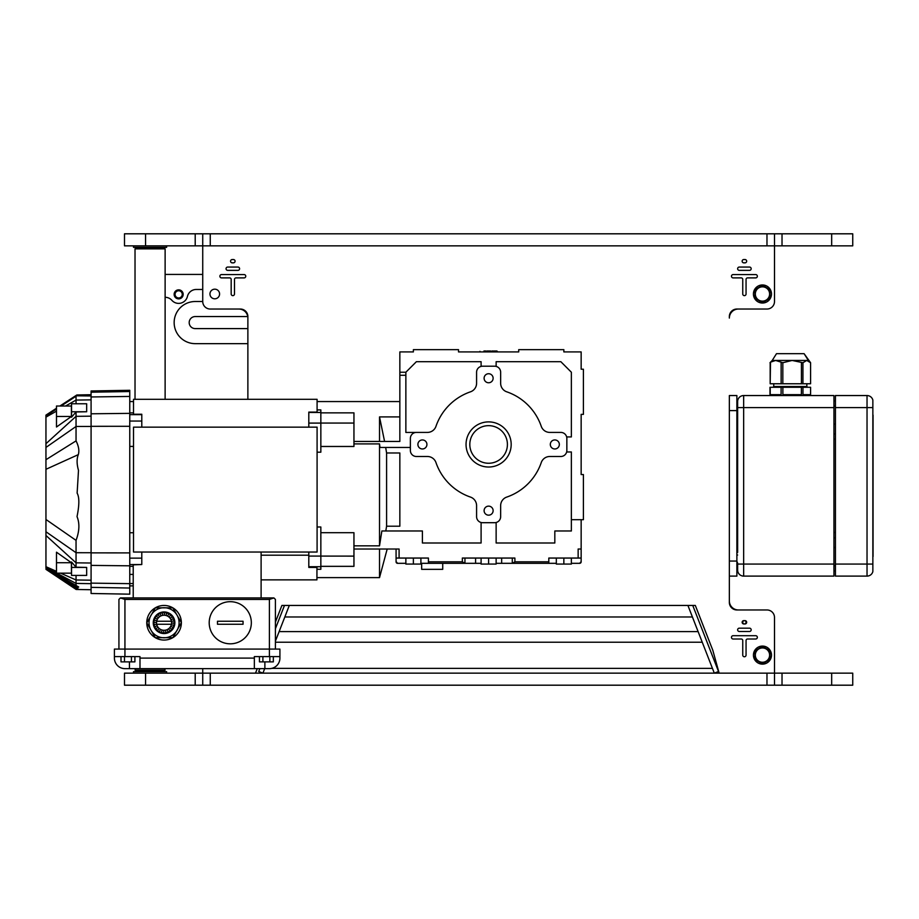 <?xml version="1.0" encoding="UTF-8"?>
<svg xmlns="http://www.w3.org/2000/svg" width="919" height="919" viewBox="0 0 919 919"><rect width="100%" height="100%" fill="white"/><g stroke="black" fill="none" stroke-linecap="round" stroke-linejoin="round"><path stroke-width="1.38" d="M202.731 274.425L165.121 274.425L165.121 248.854L135.024 248.854L135.024 399.317M165.121 399.317L165.121 274.425M135.024 668.641L135.782 670.904L164.363 670.904L165.121 668.641M171.439 624.254L156.69 624.254M156.69 621.244L171.439 621.244M488.609 467.024A22.573 22.573 0 0 1 469.069 433.171A22.573 22.573 0 0 1 508.161 433.171A22.573 22.573 0 0 1 488.609 467.024M488.609 463.256A18.805 18.805 0 0 1 472.332 435.055A18.805 18.805 0 0 1 504.899 435.055A18.805 18.805 0 0 1 488.609 463.256M396.078 561.601L397.582 563.324L405.865 563.324L397.582 563.324A1.505 1.505 0 0 1 396.078 561.819L396.078 558.051L428.426 558.051L428.426 563.324L464.945 563.324L420.902 563.324M421.66 563.324L421.66 569.343L442.728 569.343L442.728 563.324M413.378 558.051L413.378 564.071L420.902 564.071L420.902 558.051M405.865 558.051L405.865 564.071L413.378 564.071M563.852 558.051L563.852 564.071L571.365 564.071L571.365 558.051M556.328 558.051L556.328 564.071L563.852 564.071M488.609 558.051L488.609 564.071L496.134 564.071L496.134 558.051M481.096 558.051L481.096 564.071L488.609 564.071M556.328 563.324L548.804 563.324L548.804 558.051L581.153 558.051L581.153 561.819A1.505 1.505 0 0 1 579.648 563.324L571.365 563.324M548.804 561.819L514.893 561.819L512.285 563.324L548.804 563.324L496.134 563.324M481.096 563.324L464.945 563.324L462.337 561.819L428.426 561.819M548.804 563.324L512.285 563.324L548.804 563.324L512.285 563.324L512.285 558.051M464.945 558.051L464.945 563.324L428.426 563.324M462.337 561.819L462.337 558.051L514.893 558.051L514.893 561.819M464.945 563.324L448.736 563.324L464.945 563.324M581.153 561.601L579.694 563.324M578.143 558.051L578.143 549.022L581.153 549.022L581.153 558.051L581.153 519.683M396.078 549.022L396.078 558.051L396.078 549.022M353.953 549.022L399.087 549.022L399.087 558.051M353.953 443.9L379.524 443.9L379.524 545.84L353.953 545.84M481.096 522.509L481.096 543.003L422.407 543.003L422.407 530.975L381.856 530.975L379.524 545.84M385.67 447.461L386.589 452.987L386.589 526.208L385.796 530.975M379.524 443.9L380.007 447.461L410.368 447.461M559.338 444.451A4.515 4.515 0 0 0 554.823 439.937A4.515 4.515 0 0 0 550.309 444.451A4.515 4.515 0 0 0 554.823 448.966A4.515 4.515 0 0 0 559.338 444.451M493.124 378.249A4.515 4.515 0 0 0 488.609 373.734A4.515 4.515 0 0 0 484.106 378.249A4.515 4.515 0 0 0 488.609 382.763A4.515 4.515 0 0 0 493.124 378.249M426.921 444.451A4.515 4.515 0 0 0 422.407 439.937A4.515 4.515 0 0 0 417.892 444.451A4.515 4.515 0 0 0 422.407 448.966A4.515 4.515 0 0 0 426.921 444.451M493.124 510.654A4.515 4.515 0 0 0 488.609 506.139A4.515 4.515 0 0 0 484.106 510.654A4.515 4.515 0 0 0 488.609 515.168A4.515 4.515 0 0 0 493.124 510.654M386.589 526.208L399.845 526.208L399.845 452.987L386.589 452.987M496.134 522.509L496.134 543.003L554.823 543.003L554.823 530.975L571.365 530.975L571.365 519.683L583.404 519.683L583.404 474.549L581.153 474.549L581.153 414.366L583.404 414.366L583.404 369.22L581.153 369.22L581.153 351.92L563.852 351.92L563.852 349.657L518.707 349.657L518.707 351.92L458.524 351.92L458.524 349.657L413.378 349.657L413.378 351.92L399.845 351.92L399.845 441.442L353.953 441.442M384.579 441.442L379.524 416.916L399.845 416.916M415.962 432.435L405.865 432.435L405.865 372.229L399.845 372.229M399.845 375.274L405.865 375.274M481.096 366.405L481.096 361.695L416.387 361.695L405.865 372.229M566.667 436.927L571.365 436.927L571.365 372.229L560.843 361.695L496.134 361.695L496.134 366.405M571.365 519.683L571.365 451.976L566.667 451.976M518.707 351.92L458.524 351.92M581.153 474.549L581.153 414.366M500.648 383.28L500.648 372.229A6.019 6.019 0 0 0 494.629 366.21L482.601 366.21A6.019 6.019 0 0 0 476.582 372.229L476.582 383.28A9.029 9.029 0 0 1 470.494 391.816A55.668 55.668 0 0 0 435.974 426.324A9.029 9.029 0 0 1 427.438 432.412L416.387 432.412A6.019 6.019 0 0 0 410.368 438.432L410.368 450.471A6.019 6.019 0 0 0 416.387 456.49L427.438 456.49A9.029 9.029 0 0 1 435.974 462.579A55.668 55.668 0 0 0 470.494 497.087A9.029 9.029 0 0 1 476.582 505.622L476.582 516.673A6.019 6.019 0 0 0 482.601 522.693L494.629 522.693A6.019 6.019 0 0 0 500.648 516.673L500.648 505.622A9.029 9.029 0 0 1 506.737 497.087A55.668 55.668 0 0 0 541.257 462.579A9.029 9.029 0 0 1 549.792 456.49L560.843 456.49A6.019 6.019 0 0 0 566.851 450.471L566.851 438.432A6.019 6.019 0 0 0 560.843 432.412L549.792 432.412A9.029 9.029 0 0 1 541.257 426.324A55.668 55.668 0 0 0 506.737 391.816A9.029 9.029 0 0 1 500.648 383.28M379.524 549.022L379.524 577.614L387.186 549.022M379.524 416.916L379.524 441.442M317.089 526.989L320.846 526.989L320.846 556.087L353.953 556.121L353.953 566.334L320.846 566.334M320.846 532.71L353.953 532.71L353.953 556.121M320.846 446.473L353.953 446.473L353.953 412.861L320.846 412.861L353.953 412.861M353.953 423.062L320.846 423.062L320.846 452.194L317.089 452.194M317.089 409.908L320.846 409.908L320.846 423.096L308.807 423.096L308.807 427.151M308.807 552.032L308.807 556.087L320.846 556.087L320.846 569.275L316.94 569.275M243.053 621.244L243.053 624.254L217.481 624.254L217.481 621.244L243.053 621.244L217.481 621.244M251.335 622.749A21.068 21.068 0 0 0 219.733 604.507A21.068 21.068 0 0 0 219.733 640.991A21.068 21.068 0 0 0 251.335 622.749M243.053 624.254L217.481 624.254M275.413 649.09L275.413 599.429L273.908 597.924L269.393 599.429L124.938 599.429L120.435 597.924L124.938 599.429L124.938 649.09L114.415 649.09L114.415 656.603L139.987 656.603L139.987 658.107L254.345 658.107L254.345 668.641L269.393 668.641A10.534 10.534 0 0 0 279.916 658.107L279.916 649.09L269.393 649.09L269.393 656.603L279.916 656.603M124.938 656.603L124.938 649.09L269.393 649.09L269.393 599.429L273.908 597.924M120.998 656.603L120.998 661.875L134.898 661.875L134.898 656.603M124.479 656.603L124.479 661.875M131.428 656.603L131.428 661.875M259.434 656.603L259.434 661.875L273.334 661.875L273.334 656.603M262.903 656.603L262.903 661.875M269.853 656.603L269.853 661.875M254.345 668.641L124.938 668.641A10.534 10.534 0 0 1 114.415 658.107L114.415 656.603M129.453 661.875L129.453 668.641L124.938 668.641M139.987 668.641L139.987 658.107M254.345 658.107L254.345 656.603L269.393 656.603M133.221 583.554L129.763 583.554M129.763 574.409L133.221 574.409M317.089 427.151L317.089 552.032L133.519 552.032L133.519 427.151L317.089 427.151M141.79 427.151L141.79 414.228L133.519 414.228L133.519 399.317L317.089 399.317L317.089 412.103L308.807 412.103L308.807 423.096M308.807 556.087L308.807 567.414L316.94 567.414L316.94 579.866L261.111 579.866M308.807 555.202L261.111 555.202M261.111 597.924L261.111 552.032M133.221 597.924L133.221 564.852L141.79 564.53L129.763 564.53M141.79 421.04L129.763 421.04M141.79 414.653L129.763 414.653M129.763 446.427L133.519 446.427M133.519 412.884L129.763 412.884M141.79 552.032L141.79 564.53M141.79 558.143L129.763 558.143M129.763 566.311L133.221 566.311M133.519 532.756L129.763 532.756M308.807 412.459L320.846 412.459M308.807 566.724L320.846 566.724M45.95 415.698L45.95 568.298L77.529 587.712L78.712 587L45.95 567.999M56.484 406.026L71.418 406.026L71.418 416.468L56.484 416.468L56.484 406.026M56.484 416.468L56.484 427.002L71.418 416.468M86.662 411.758L76.047 411.965L71.533 417.215L71.533 403.774L86.662 403.774L86.662 411.758L71.533 411.758M56.484 562.715L71.406 562.715L56.484 552.193L56.484 573.157L71.475 573.157L71.406 562.715M56.484 562.6L56.484 552.193M71.533 573.927L71.533 567.425L86.662 567.425L86.662 575.409L71.533 575.409L71.533 561.98L76.047 567.218L76.047 562.842L45.95 535.478M45.95 459.707L45.95 469.299L78.322 454.629C79.459 450.758 78.701 446.186 76.047 440.89L45.95 459.707M62.986 579.981L77.506 589.412L78.678 589.182L76.288 588.574L45.95 568.298M76.047 411.965L76.047 416.341L45.95 443.705M65.548 406.026L76.047 400.075L76.047 403.774M45.95 417.134L56.484 411.161M61.114 406.026L76.047 396.227L76.047 400.075L91.084 399.868M45.95 415.974L56.484 409.058M76.105 395.79L79.137 394.998L77.058 394.975M78.322 395.331C76.254 395.044 81.067 394.906 76.84 394.975L78.092 395.078C73.6 395.273 83.675 395.262 76.047 395.79C83.675 395.262 73.6 395.273 78.092 395.078L76.84 394.975C81.067 394.906 76.254 395.044 78.322 395.331C76.254 395.044 81.067 394.906 76.84 394.975L78.092 395.078C73.6 395.273 83.675 395.262 76.047 395.79L91.084 395.963M45.95 415.549L56.484 408.633M60.459 406.026L76.047 395.79M45.95 567.414L56.484 573.019M56.748 573.157L76.047 583.416L76.047 585.828M76.288 588.574L77.529 587.712M45.95 569.343L76.139 589.47L77.506 589.412M60.585 573.157L76.047 579.981L76.047 583.416L91.084 583.668M45.95 566.701L56.484 571.354M76.047 575.409L76.047 579.981L91.084 580.188M86.662 567.425L76.047 567.218M45.95 531.756L76.047 552.71L76.047 562.842L91.084 563.014M45.95 519.476L76.047 540.372C79.459 531.216 79.781 523.302 77.024 516.627C78.184 510.78 80.378 498.81 77.127 493.135L78.494 470.39C76.702 463.992 76.645 458.742 78.322 454.629M76.047 540.372L76.047 552.71L91.084 552.721M45.95 447.427L76.047 426.473L76.047 440.89M91.084 416.169L76.047 416.341L76.047 426.473L91.084 426.462M91.084 396.962L91.084 390.966L129.763 390.288L129.763 594.168L91.084 593.49L91.084 396.962L129.763 396.434M120.435 597.924L118.93 599.429L118.93 649.09M273.368 597.924L120.963 597.924M155.311 607.827L172.818 607.827L181.365 622.634L172.818 637.683L155.311 637.683L146.764 622.875L155.311 607.827A17.3 17.3 0 0 0 146.764 622.634M155.265 627.826A10.155 10.155 0 0 1 164.064 612.594A10.155 10.155 0 0 1 172.864 627.826A10.155 10.155 0 0 1 155.265 627.826M164.064 607.712A15.049 15.049 0 0 1 177.091 630.273A15.049 15.049 0 0 1 151.038 630.273A15.049 15.049 0 0 1 164.064 607.712M154.714 628.159A10.798 10.798 0 0 0 173.415 628.159A10.798 10.798 0 0 0 164.064 611.951A10.798 10.798 0 0 0 154.714 628.159M173.875 625.379L171.336 624.702A7.524 7.524 0 0 1 170.716 626.264L173.048 627.505M174.047 620.865L171.451 621.359A7.524 7.524 0 0 1 171.336 624.702M171.577 623.036L174.208 623.128M172.232 616.718L170.118 618.28A7.524 7.524 0 0 1 171.451 621.359M170.957 619.739L173.369 618.694M168.809 613.777L167.58 616.098A7.524 7.524 0 0 1 170.118 618.28M168.97 617.051L170.693 615.052M164.444 612.605L164.34 615.236A7.524 7.524 0 0 1 167.58 616.098M166.006 615.489L166.695 612.939M159.998 613.444L161.055 615.856A7.524 7.524 0 0 1 164.34 615.236M162.663 615.362L162.181 612.778M156.368 616.132L158.367 617.844A7.524 7.524 0 0 1 161.055 615.856M159.596 616.695L158.034 614.581M154.254 620.13L156.793 620.807A7.524 7.524 0 0 1 158.367 617.844M168.131 632.065L167.074 629.653A7.524 7.524 0 0 1 165.466 630.147L165.948 632.731M171.761 629.377L169.762 627.666A7.524 7.524 0 0 1 168.533 628.803L170.095 630.928M163.685 632.904L163.777 630.273A7.524 7.524 0 0 1 162.112 630.02L161.434 632.559M159.32 631.732L160.549 629.4A7.524 7.524 0 0 1 159.159 628.458L157.436 630.457M155.897 628.78L158.011 627.217A7.524 7.524 0 0 1 157.172 625.759L154.76 626.815M154.082 624.644L156.678 624.15A7.524 7.524 0 0 1 156.552 622.473L153.91 622.37M157.413 619.234L155.081 618.005M170.716 626.264A7.524 7.524 0 0 1 169.762 627.666M168.533 628.803A7.524 7.524 0 0 1 167.074 629.653M165.466 630.147A7.524 7.524 0 0 1 163.777 630.273M162.112 630.02A7.524 7.524 0 0 1 160.549 629.4M159.159 628.458A7.524 7.524 0 0 1 158.011 627.217M157.172 625.759A7.524 7.524 0 0 1 156.678 624.15M156.552 622.473A7.524 7.524 0 0 1 156.793 620.807M181.365 622.875A17.3 17.3 0 0 1 172.818 637.671M172.818 607.827A17.3 17.3 0 0 1 181.365 622.634M172.611 637.797A17.3 17.3 0 0 1 155.518 637.797M155.518 607.712A17.3 17.3 0 0 1 172.611 607.712M155.311 637.671A17.3 17.3 0 0 1 146.764 622.875M736.877 572.33L737.923 571.917M737.635 563.152L736.877 561.222M833.935 433.917L835.428 433.917M833.935 400.822L835.428 400.822M743.655 576.11L743.655 564.071L737.635 564.071L737.635 570.09A6.019 6.019 0 0 0 743.655 576.11L833.935 576.11L833.935 395.549L743.655 395.549A6.019 6.019 0 0 0 737.635 401.569L737.635 552.411M736.877 431.666L737.635 431.666L737.635 429.035M737.635 419.248L737.635 416.617L736.877 416.617M736.877 555.042L737.635 555.042M737.635 542.635L737.635 449.816M737.635 443.601L737.635 431.666M833.935 570.848L835.428 570.848M833.935 537.741L835.428 537.741M872.855 564.071L867.031 564.071L867.031 576.11A6.019 6.019 0 0 0 872.855 571.595L872.855 400.064A6.019 6.019 0 0 0 867.031 395.549L835.428 395.549L835.428 576.11L867.031 576.11L835.428 576.11M873.05 415.112L873.05 556.546M494.181 351.012L496.961 351.012M486.955 351.012L490.723 351.012M483.945 351.012L485.921 351.012M491.952 351.012L493.423 351.012M180.917 290.461A4.515 4.515 0 0 0 174.748 292.104A4.515 4.515 0 0 0 176.402 298.273A4.515 4.515 0 0 0 182.571 296.619A4.515 4.515 0 0 0 180.917 290.461M180.457 291.254A3.596 3.596 0 0 1 180.457 297.48A3.596 3.596 0 0 1 175.07 294.367A3.596 3.596 0 0 1 180.457 291.254M762.46 646.08A9.029 9.029 0 0 1 770.283 659.612A9.029 9.029 0 0 1 754.637 659.612A9.029 9.029 0 0 1 762.46 646.08M769.984 659.451L766.216 661.623A7.524 7.524 0 0 0 769.984 655.098L769.984 659.451M766.216 648.584L769.984 650.755L769.984 655.098A7.524 7.524 0 0 0 758.692 648.584L762.46 646.413L766.216 648.584M762.46 663.794L758.692 661.623A7.524 7.524 0 0 0 766.216 661.623L762.46 663.794M754.936 659.451L754.936 655.098A7.524 7.524 0 0 0 758.692 661.623L754.936 659.451M754.936 655.098L754.936 650.755L758.692 648.584A7.524 7.524 0 0 0 754.936 655.098M762.46 647.952A7.145 7.145 0 0 0 755.315 655.098A7.145 7.145 0 0 0 762.46 662.254A7.145 7.145 0 0 0 769.605 655.098A7.145 7.145 0 0 0 762.46 647.952A7.145 7.145 0 0 0 755.315 655.098A7.145 7.145 0 0 0 762.46 662.254A7.145 7.145 0 0 0 769.605 655.098A7.145 7.145 0 0 0 762.46 647.952M762.46 284.959A9.029 9.029 0 0 1 770.283 298.503A9.029 9.029 0 0 1 754.637 298.503A9.029 9.029 0 0 1 762.46 284.959M769.984 298.33L766.216 300.502A7.524 7.524 0 0 0 769.984 293.988L769.984 298.33M766.216 287.475L769.984 289.646L769.984 293.988A7.524 7.524 0 0 0 758.692 287.475L762.46 285.304L766.216 287.475M762.46 302.673L758.692 300.502A7.524 7.524 0 0 0 766.216 300.502L762.46 302.673M754.936 298.33L754.936 293.988A7.524 7.524 0 0 0 758.692 300.502L754.936 298.33M754.936 293.988L754.936 289.646L758.692 287.475A7.524 7.524 0 0 0 754.936 293.988M762.46 286.843A7.145 7.145 0 0 0 755.315 293.988A7.145 7.145 0 0 0 762.46 301.133A7.145 7.145 0 0 0 769.605 293.988A7.145 7.145 0 0 0 762.46 286.843A7.145 7.145 0 0 0 755.315 293.988A7.145 7.145 0 0 0 762.46 301.133A7.145 7.145 0 0 0 769.605 293.988A7.145 7.145 0 0 0 762.46 286.843M247.877 328.6L195.207 328.6A6.019 6.019 0 0 1 189.188 322.58A6.019 6.019 0 0 1 195.207 316.561L247.751 316.561M202.731 289.474L196.229 289.474A9.029 9.029 0 0 0 187.442 296.435A9.029 9.029 0 0 1 171.887 300.341A9.029 9.029 0 0 0 165.121 297.285M247.877 399.317L247.877 316.561A7.524 7.524 0 0 0 240.353 309.037L210.256 309.037A7.524 7.524 0 0 1 202.731 301.512L195.207 301.512A21.068 21.068 0 0 0 174.15 322.58A21.068 21.068 0 0 0 195.207 343.649L247.877 343.649M165.121 248.854L164.363 248.096L135.782 248.096L135.024 248.854M165.121 670.146L135.024 670.146M774.499 685.195L774.499 673.156L124.49 673.156L124.49 685.195L852.74 685.195L852.74 673.156L774.499 673.156L774.499 617.488A7.524 7.524 0 0 0 766.974 609.963L736.877 609.963A7.524 7.524 0 0 1 729.353 602.439L729.353 576.11L736.877 576.11L736.877 395.549L729.353 395.549L729.353 600.934A9.029 9.029 0 0 0 738.382 609.963M202.731 301.512L202.731 245.844L774.499 245.844L774.499 301.512A7.524 7.524 0 0 1 766.974 309.037L736.877 309.037A7.524 7.524 0 0 0 729.353 316.561L729.353 318.066A9.029 9.029 0 0 1 738.382 309.037M746.056 622.301A1.654 1.654 0 0 1 743.574 623.737A1.654 1.654 0 0 1 743.574 620.865A1.654 1.654 0 0 1 746.056 622.301M739.29 631.479A1.654 1.654 0 0 1 737.635 629.825A1.654 1.654 0 0 1 739.29 628.171L749.525 628.171A1.654 1.654 0 0 1 751.179 629.825A1.654 1.654 0 0 1 749.525 631.479L739.29 631.479A1.654 1.654 0 0 1 737.635 629.825A1.654 1.654 0 0 1 739.29 628.171M746.056 655.098A1.654 1.654 0 0 1 744.401 656.763A1.654 1.654 0 0 1 742.747 655.098L742.747 640.509A1.505 1.505 0 0 0 741.242 639.004L733.121 639.004A1.654 1.654 0 0 1 731.467 637.349A1.654 1.654 0 0 1 733.121 635.695L755.694 635.695A1.654 1.654 0 0 1 757.348 637.349A1.654 1.654 0 0 1 755.694 639.004L747.561 639.004A1.505 1.505 0 0 0 746.056 640.509L746.056 655.098A1.654 1.654 0 0 1 744.401 656.763A1.654 1.654 0 0 1 742.747 655.098L742.747 640.509M247.877 318.066A9.029 9.029 0 0 0 238.848 309.037M271.737 668.377L712.443 668.377L714.316 673.156L718.52 671.513L692.754 605.449M259.836 668.641L258.71 671.513L262.914 673.156L264.683 668.641M275.413 641.129L289.313 605.449L687.917 605.449L712.443 668.377M275.413 622.106L281.903 605.449L289.313 605.449M687.917 605.449L695.327 605.449L712.811 650.284L719.14 673.156M257.263 668.641L255.505 673.156M202.731 685.195L202.731 668.641M745.01 620.647A1.654 1.654 0 0 1 746.665 622.301A1.654 1.654 0 0 1 745.01 623.955L743.804 623.955A1.654 1.654 0 0 1 742.15 622.301A1.654 1.654 0 0 1 743.804 620.647L745.01 620.647M749.525 628.171A1.654 1.654 0 0 1 751.179 629.825A1.654 1.654 0 0 1 749.525 631.479M733.121 639.004A1.654 1.654 0 0 1 731.467 637.349A1.654 1.654 0 0 1 733.121 635.695M755.694 635.695A1.654 1.654 0 0 1 757.348 637.349A1.654 1.654 0 0 1 755.694 639.004L747.561 639.004M219.584 293.988A4.813 4.813 0 0 1 214.77 298.801A4.813 4.813 0 0 1 209.957 293.988A4.813 4.813 0 0 1 214.77 289.175A4.813 4.813 0 0 1 219.584 293.988M232.22 262.845A1.654 1.654 0 0 1 230.566 261.191A1.654 1.654 0 0 1 232.22 259.537L233.426 259.537A1.654 1.654 0 0 1 235.08 261.191A1.654 1.654 0 0 1 233.426 262.845L232.22 262.845M227.705 270.37A1.654 1.654 0 0 1 226.051 268.716A1.654 1.654 0 0 1 227.705 267.061L237.941 267.061A1.654 1.654 0 0 1 239.595 268.716A1.654 1.654 0 0 1 237.941 270.37L227.705 270.37M244.109 274.574A1.654 1.654 0 0 1 245.764 276.24A1.654 1.654 0 0 1 244.109 277.894L235.988 277.894A1.505 1.505 0 0 0 234.483 279.399L234.483 293.988A1.654 1.654 0 0 1 232.829 295.642A1.654 1.654 0 0 1 231.174 293.988L231.174 279.399A1.505 1.505 0 0 0 229.67 277.894L221.536 277.894A1.654 1.654 0 0 1 219.882 276.24A1.654 1.654 0 0 1 221.536 274.574L244.109 274.574M745.01 259.537A1.654 1.654 0 0 1 746.665 261.191A1.654 1.654 0 0 1 745.01 262.845L743.804 262.845A1.654 1.654 0 0 1 742.15 261.191A1.654 1.654 0 0 1 743.804 259.537L745.01 259.537M749.525 267.061A1.654 1.654 0 0 1 751.179 268.716A1.654 1.654 0 0 1 749.525 270.37L739.29 270.37A1.654 1.654 0 0 1 737.635 268.716A1.654 1.654 0 0 1 739.29 267.061L749.525 267.061M733.121 277.894A1.654 1.654 0 0 1 731.467 276.24A1.654 1.654 0 0 1 733.121 274.574L755.694 274.574A1.654 1.654 0 0 1 757.348 276.24A1.654 1.654 0 0 1 755.694 277.894L747.561 277.894A1.505 1.505 0 0 0 746.056 279.399L746.056 293.988A1.654 1.654 0 0 1 744.401 295.642A1.654 1.654 0 0 1 742.747 293.988L742.747 279.399A1.505 1.505 0 0 0 741.242 277.894L733.121 277.894M195.207 245.844L202.731 245.844L202.731 233.805L124.49 233.805L124.49 245.844L195.207 245.844L195.207 233.805M774.499 233.805L774.499 245.844L852.74 245.844L852.74 233.805L202.731 233.805M275.413 628.699L284.476 605.449M133.519 673.156L133.519 671.651L166.626 671.651L166.626 673.156M166.626 245.844L166.626 247.349L133.519 247.349L133.519 245.844M737.635 491.194L736.877 491.412M737.004 490.149A6.617 6.617 0 0 1 736.877 490.149A6.617 6.617 0 0 0 737.635 490.126M736.877 479.144L737.004 479.017A4.515 4.515 0 0 0 736.877 479.017A4.515 4.515 0 0 1 737.635 479.063M736.877 488.046A4.515 4.515 0 0 0 737.635 488M800.449 353.677L776.486 353.677L804.102 353.677L800.449 353.677L804.102 353.677L808.352 360.443L806.767 360.443L802.942 362.718L792.132 360.443L782.827 362.718L775.659 360.443L770.501 362.178L770.179 383.763L770.179 362.718M777.692 353.677L776.486 353.677L772.236 360.443L806.767 360.443L810.592 362.718L804.102 353.677L808.352 360.443M801.437 362.718L801.437 383.763L802.942 383.763L802.942 362.718M781.139 362.718L781.139 383.763L782.827 383.763L782.827 362.718M810.592 362.718L810.592 383.763L802.942 383.763M781.139 383.763L770.179 383.763M801.437 383.763L782.827 383.763M810.581 394.653L810.604 387.278L770.007 387.278L770.007 394.653L769.984 387.278L769.984 395.549M801.391 387.278L801.391 394.653L782.873 394.653L782.873 387.278M810.604 395.549L810.604 394.653L802.965 394.653L802.965 387.278M781.104 387.278L781.104 394.653L770.214 394.653L770.214 387.278M776.486 353.677L772.236 360.443L776.486 353.677L780.139 353.677M769.996 362.718L772.236 360.443M501.648 558.051L501.648 563.324M475.582 558.051L475.582 563.324M264.879 661.875L264.879 668.641M91.084 413.791L129.763 413.366M129.763 426.29L91.084 426.313M129.763 552.893L91.084 552.87M91.084 565.392L129.763 565.817M91.084 583.128L129.763 583.657M129.763 588.034L91.084 587.367M91.084 392.206L129.763 391.528M833.935 424.141L835.428 424.141M833.935 406.083L835.428 406.083M833.935 565.576L835.428 565.576M833.935 547.517L835.428 547.517M833.935 532.48L835.428 532.48M833.935 439.19L835.428 439.19M833.935 564.071L743.655 564.071L743.655 407.588L737.635 407.588M833.935 407.588L743.655 407.588L743.655 395.549M872.855 407.588L867.031 407.588L867.031 564.071L835.428 564.071M867.031 395.549L867.031 407.588L835.428 407.588M736.877 561.061L729.353 561.061M729.353 410.598L736.877 410.598M275.413 642.22L702.242 642.22M279.112 631.617L698.118 631.617M284.821 616.971L692.409 616.971M831.672 233.805L831.672 245.844M782.023 245.844L782.023 233.805M145.558 245.844L145.558 233.805M210.256 245.844L210.256 233.805M766.974 233.805L766.974 245.844M831.672 673.156L831.672 685.195M782.023 685.195L782.023 673.156M145.558 685.195L145.558 673.156M195.207 673.156L195.207 685.195M210.256 685.195L210.256 673.156M766.974 673.156L766.974 685.195M736.877 473.021L737.635 473.021M736.877 445.933L737.635 445.933M807.594 387.278L806.848 386.52L773.741 386.52L772.994 387.278M129.763 401.569L133.519 401.569M316.94 577.614L379.524 577.614M317.089 401.569L399.845 401.569M133.221 585.885L129.763 585.885M45.95 415.239L56.484 408.438M91.084 394.722L76.84 394.975L59.884 406.026M56.484 408.243L45.95 415.112M72.923 397.835L60.229 406.026M76.139 589.47L91.084 589.734M737.635 539.993L736.877 539.993M497.271 351.92L497.271 351.322M479.959 351.92L479.959 351.322M159.849 671.651L159.849 670.904M140.285 671.651L140.285 670.904M737.635 439.316L737.004 439.937M140.285 247.349L140.285 248.096M159.849 247.349L159.849 248.096M806.848 386.52L806.848 383.763M773.741 386.52L773.741 383.763"/></g></svg>
